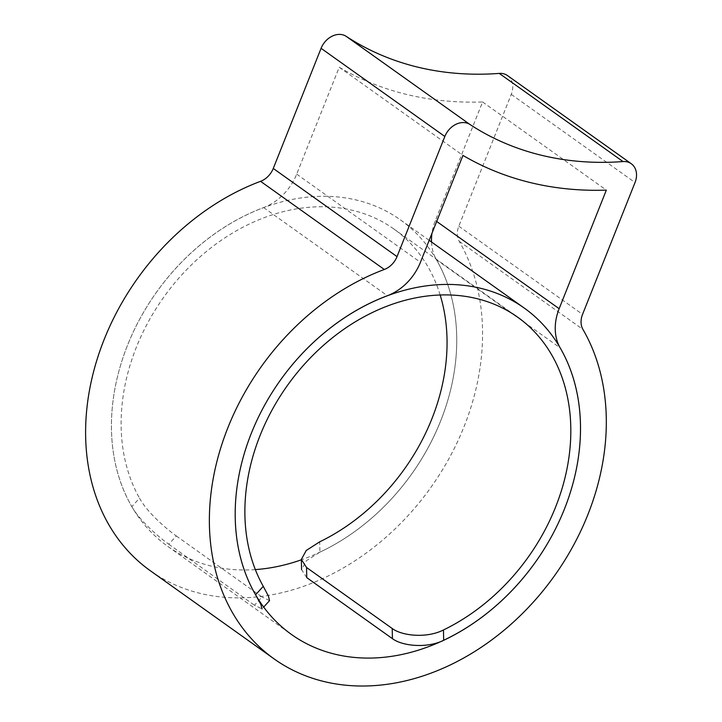 <?xml version="1.0" encoding="UTF-8"?>
<svg xmlns="http://www.w3.org/2000/svg" width="722" height="722" viewBox="0 0 722 722"><rect width="100%" height="100%" fill="white"/><g stroke="black" fill="none" stroke-linecap="round" stroke-linejoin="round"><path stroke-width="0.54" stroke-dasharray="3.61 2.71" d="M431.521 242.014A48.708 38.067 125.5 0 0 436.422 259.73A200.454 156.656 -54.5 0 1 440.628 421.016A200.454 156.656 -54.5 0 1 301.354 559.812M255.344 569.595A200.454 156.656 -54.5 0 1 167.793 546.383A200.454 156.656 -54.5 0 1 127.55 345.206A200.454 156.656 -54.5 0 1 263.62 207.575A48.708 38.067 125.5 0 0 296.679 174.128L339.214 67.254A393.508 307.536 125.5 0 0 482.585 101.973L435.393 220.544A48.708 38.067 125.5 0 0 431.973 233.287M507.503 75.575A18.736 14.639 -54.5 0 1 511.266 94.374L458.804 226.212A18.736 14.639 125.5 0 0 459.201 241.283A230.426 180.085 -54.5 0 1 464.038 426.684A230.426 180.085 -54.5 0 1 150.402 570.795M482.585 101.973L606.336 190.121M339.214 67.254L462.964 155.41M131.837 506.627C139.68 520.598 158.795 537.195 168.777 544.217L176.312 535.95C166.358 528.937 147.207 512.358 139.517 498.198L131.837 506.627A200.454 156.656 -54.5 0 1 127.55 345.206A200.454 156.656 -54.5 0 1 400.385 219.84A200.454 156.656 -54.5 0 1 440.628 421.016A200.454 156.656 -54.5 0 1 319.909 552.168L319.702 541.825M176.312 535.95L261.996 596.977L254.46 605.244L262.005 608.917L263.683 607.085M269.541 600.641L261.996 596.977M440.149 294.964A189.218 147.875 125.5 0 0 393.869 228.991A189.218 147.875 125.5 0 0 136.332 347.327A189.218 147.875 125.5 0 0 139.517 498.198M306.751 577.627L301.552 569.604L306.417 560.696L319.909 552.168M168.777 544.217L254.46 605.244M436.422 259.73L560.173 347.878M511.266 94.374L635.026 182.522M458.804 226.212L582.564 314.359M459.201 241.283L582.952 329.431M435.393 220.544L436.684 221.455M263.62 207.575L387.371 295.722M296.679 174.128L420.439 262.285M167.793 546.383L291.553 634.53M393.869 228.991L517.62 317.138M400.385 219.84L429.166 240.336"/><path stroke-width="1.08" d="M262.005 608.917L260.904 604.522L255.597 594.775A200.454 156.656 -54.5 0 1 251.31 433.353A200.454 156.656 -54.5 0 1 524.145 307.987A200.454 156.656 -54.5 0 1 564.387 509.163A200.454 156.656 -54.5 0 1 291.553 634.53A200.454 156.656 -54.5 0 1 251.31 433.353A200.454 156.656 -54.5 0 1 387.371 295.722A48.708 38.067 125.5 0 0 420.439 262.285L462.964 155.41A393.508 307.536 125.5 0 0 606.336 190.121L559.153 308.691A48.708 38.067 125.5 0 0 560.173 347.878A200.454 156.656 -54.5 0 1 564.387 509.163A200.454 156.656 -54.5 0 1 443.669 640.315C426.973 648.609 402.253 646.082 392.425 638.654L392.226 628.51C402.028 635.92 426.747 638.501 443.461 629.972A189.218 147.875 125.5 0 0 555.606 507.034A189.218 147.875 125.5 0 0 517.62 317.138A189.218 147.875 125.5 0 0 260.082 435.483A189.218 147.875 125.5 0 0 263.277 586.345L268.476 596.192L269.541 600.641L263.683 607.085M301.354 559.812A200.454 156.656 -54.5 0 1 255.344 569.595M274.161 658.942L150.402 570.795A230.426 180.085 -54.5 0 1 104.139 339.539A230.426 180.085 -54.5 0 1 260.552 181.321A18.736 14.639 125.5 0 0 273.268 168.461L321.082 48.32A18.736 14.639 -54.5 0 1 346.208 36.353A363.536 284.107 125.5 0 0 499.245 73.409A18.736 14.639 -54.5 0 1 507.503 75.575L631.263 163.723A18.736 14.639 -54.5 0 1 635.026 182.522L582.564 314.359A18.736 14.639 125.5 0 0 582.952 329.431A230.426 180.085 -54.5 0 1 587.798 514.831A230.426 180.085 -54.5 0 1 274.161 658.942A230.426 180.085 -54.5 0 1 227.899 427.686A230.426 180.085 -54.5 0 1 384.312 269.477A18.736 14.639 125.5 0 0 397.028 256.617L444.842 136.476A18.736 14.639 -54.5 0 1 469.968 124.5A363.536 284.107 125.5 0 0 623.005 161.557A18.736 14.639 -54.5 0 1 631.263 163.723M431.973 233.287A48.708 38.067 125.5 0 0 431.521 242.014M392.226 628.51L306.543 567.483L301.354 559.46L306.227 550.498L319.702 541.825A189.218 147.875 125.5 0 0 431.855 418.886A189.218 147.875 125.5 0 0 440.149 294.964M306.543 567.483L306.751 577.627L392.425 638.654M260.552 181.321L384.312 269.477M499.245 73.409L623.005 161.557M273.268 168.461L397.028 256.617M321.082 48.32L444.842 136.476M346.208 36.353L469.968 124.5M436.684 221.455L559.153 308.691M443.461 629.972L443.669 640.315M255.597 594.775L263.277 586.345M429.166 240.336L524.145 307.987M301.345 559.46L301.552 569.604"/></g></svg>
